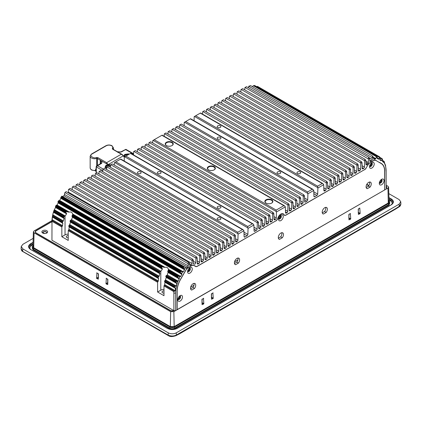 <?xml version="1.0" encoding="UTF-8"?>
<svg xmlns="http://www.w3.org/2000/svg" width="422" height="422" viewBox="0 0 422 422"><rect width="100%" height="100%" fill="white"/><g stroke="black" fill="none" stroke-linecap="round" stroke-linejoin="round"><path stroke-width="0.63" d="M96.137 170.393L96.137 171.554M100.236 163.805L100.236 160.434L100.742 160.634A1.129 0.712 172 0 0 100.394 161.157L100.536 162.006L101.66 161.004L100.742 160.634M102.852 170.694L96.306 166.917L96.654 165.872L97.503 165.762L96.306 166.917L96.306 173.152M125.988 149.778L125.192 149.778M117.485 152.221L117.348 151.946L120.286 151.925L117.432 151.741M100.89 163.425A1.129 0.918 -11 0 1 101.976 162.66L101.66 161.004L107.082 164.132L107.378 163.752L106.624 162.681L121.278 154.225L123.456 155.755L121.879 154.315L112.917 149.145A0.728 0.422 120 0 0 112.558 149.182L122.644 154.948M100.236 160.434L100.394 163.71M122.765 155.074L123.456 155.755L108.254 164.533L107.082 164.132L106.56 162.639L97.904 157.638A0.728 0.422 120 0 0 97.387 158.53L97.387 165.445M106.687 168.394L104.978 167.407L105.991 165.229L109.767 164.643L110.548 165.097M124.353 157.031L123.651 156.625L124.664 154.447L128.436 153.861L129.079 154.23M97.904 157.638L96.401 157.501C93.531 159.057 88.551 155.117 91.991 154.014L106.275 145.764C108.058 144.92 109.847 144.92 111.63 145.764C112.811 146.529 113.043 147.378 112.321 148.312L112.558 149.182M109.767 164.643L109.625 165.318M105.991 165.229L106.418 165.899M128.436 153.861L128.299 154.536M124.664 154.447L125.091 155.122M106.576 165.841L109.53 165.334L110.522 165.909M106.581 165.772L109.493 165.297L110.527 165.835M105.7 167.824L106.634 165.783M125.25 155.064L128.204 154.558M125.255 154.99L128.146 154.563M124.237 161.062L124.311 156.826L125.308 155.001M124.311 156.826L124.532 156.673L124.374 156.952M107.494 166.69L108.206 166.284M108.602 166.221L109.72 166.447L110.116 167.096M109.973 167.012L109.382 166.674M126.167 155.913L126.88 155.502M386.642 187.595A3.112 1.799 0 0 0 386.473 187.321M42.833 232.517L44.59 233.53M106.365 278.225L105.98 283.589L107.705 282.682L107.705 279.016M107.705 282.682L107.863 282.962M96.949 272.791L96.564 278.151L98.289 277.249L98.447 277.523M98.289 277.249L98.289 273.583M201.943 302.996L202.101 302.722L203.831 303.624L203.441 298.264M202.101 299.056L202.101 302.722M211.359 297.563L211.517 297.283L213.247 298.19L212.857 292.826M211.517 293.617L211.517 297.283M358.257 212.751L358.415 208.806M348.841 218.185L348.999 214.244M174.086 310.629A3.112 1.799 180 0 1 170.055 310.439L36.165 233.139A3.112 1.799 180 0 1 35.253 231.868A3.112 1.799 180 0 1 36.165 230.597L51.948 221.487M386.151 186.081A3.112 1.799 180 0 1 386.747 187.136A3.112 1.799 180 0 1 386.151 188.191M388.81 193.624L399.112 199.574L400.763 201.758L400.9 203.895L398.795 206.938M400.763 201.758L399.112 204.179L399.212 206.358L395.488 208.711L176.343 335.031L175.8 335.68M168.531 335.69A1.129 0.654 -60 0 1 168.399 335.643L168.631 335.77C170.198 336.846 172.667 336.803 176.027 335.638L179.851 333.644L180.083 333.074M399.112 204.179L176.248 332.852L176.343 335.031C173.758 336.26 171.116 336.318 168.41 335.21L168.942 335.785M168.41 335.21L23.368 251.744M23.184 251.633L22.556 251.006L22.883 248.917L168.267 332.852L168.167 335.079A1.129 0.654 -60 0 0 168.399 335.643L22.925 251.628M22.556 251.006L21.1 248.59M107.747 284.607L107.858 279.38L106.101 278.367L106.349 278.214M98.331 279.174L98.442 273.941L96.685 272.928L96.933 272.781M203.462 298.254L203.705 298.401L201.948 299.414L202.059 304.647L203.589 304.046L202.027 303.049M212.878 292.815L213.121 292.963L211.369 293.981L211.48 299.209L213.005 298.612L211.443 297.615M358.415 212.472L360.145 213.379L359.776 208.004L358.262 209.17L358.373 214.397L359.903 213.801L358.341 212.804M348.999 217.91L350.724 218.818L350.355 213.442L348.846 214.603L348.957 219.836L350.487 219.24L348.925 218.243M51.969 220.606L34.055 230.95L33.396 231.847L34.055 232.791L170.662 311.658L173.853 311.658L387.939 188.054L388.604 187.11L387.939 186.213L386.151 185.179M176.248 332.852C173.584 334.113 170.926 334.113 168.267 332.852M22.883 248.917L21.237 246.49L22.883 244.312L33.19 238.361M107.779 283.014L106.217 284.011L107.747 284.586M106.217 284.011L105.98 283.589M98.363 277.576L96.802 278.573L98.331 279.153M96.802 278.573L96.564 278.151M33.396 231.847L32.927 246.585L33.723 247.73L170.324 326.596L174.186 326.596L388.277 202.993L389.073 201.848L388.604 187.11M203.831 303.624L203.589 304.046M360.145 213.379L359.903 213.801M350.724 218.818L350.487 219.24M213.247 298.19L213.005 298.612M388.936 197.586L391.363 198.984C394.069 200.909 394.069 202.84 391.363 204.77L177.272 328.374C173.927 329.941 170.583 329.941 167.244 328.374L30.637 249.507C27.889 247.577 27.889 245.646 30.637 243.721L33.058 242.318M32.953 245.72L33.454 247.883L170.055 326.749C171.522 327.44 172.988 327.44 174.455 326.749L388.546 203.146L389.047 200.983M392.687 203.531L390.83 200.946L391.199 199.247A6.868 3.967 180 0 1 393.209 202.196A6.868 3.967 180 0 1 391.352 204.765L177.113 328.458A6.868 3.967 180 0 1 176.908 328.569M32.985 244.633L31.17 245.683L29.313 248.268M179.339 296.265A1.408 0.812 -60 0 1 179.55 296.851A1.408 0.812 -60 0 1 178.986 298.212A1.408 0.812 -60 0 1 177.936 298.692M189.114 268.292A1.408 0.812 -60 0 1 189.325 268.877A1.408 0.812 -60 0 1 188.766 270.238A1.408 0.812 -60 0 1 187.711 270.718M280.087 215.769A1.408 0.812 -60 0 1 280.298 216.354A1.408 0.812 -60 0 1 279.739 217.715A1.408 0.812 -60 0 1 278.684 218.195M371.059 163.245A1.408 0.812 -60 0 1 371.27 163.831A1.408 0.812 -60 0 1 370.711 165.192A1.408 0.812 -60 0 1 369.656 165.672M380.834 179.93A1.408 0.812 -60 0 1 381.045 180.516A1.408 0.812 -60 0 1 380.486 181.877A1.408 0.812 -60 0 1 379.436 182.357M208.621 169.934A3.666 2.115 180 0 1 207.661 168.505A3.666 2.115 180 0 1 209.924 166.548A3.666 2.115 180 0 1 213.922 167.006A3.666 2.115 180 0 1 214.998 168.505A3.666 2.115 180 0 1 214.038 169.934M266.161 203.151A3.666 2.115 180 0 1 265.201 201.721A3.666 2.115 180 0 1 267.464 199.764A3.666 2.115 180 0 1 271.462 200.228A3.666 2.115 180 0 1 272.538 201.721A3.666 2.115 180 0 1 271.578 203.151M166.526 145.627A3.666 2.115 180 0 1 165.566 144.197A3.666 2.115 180 0 1 167.829 142.246A3.666 2.115 180 0 1 171.828 142.705A3.666 2.115 180 0 1 172.904 144.197A3.666 2.115 180 0 1 171.944 145.627M208.494 169.866L208.494 169.866A4.004 2.31 180 0 1 208.494 166.59A4.004 2.31 180 0 1 214.165 166.59A4.004 2.31 180 0 1 214.165 169.866A4.004 2.31 180 0 1 208.494 169.866M266.034 203.082L266.034 203.082A4.004 2.31 180 0 1 266.034 199.812A4.004 2.31 180 0 1 271.699 199.812A4.004 2.31 180 0 1 271.699 203.082A4.004 2.31 180 0 1 266.034 203.082M166.4 145.558L166.4 145.558A4.004 2.31 180 0 1 166.4 142.288A4.004 2.31 180 0 1 172.065 142.288A4.004 2.31 180 0 1 172.065 145.558A4.004 2.31 180 0 1 166.4 145.558M382.443 161.331L384.009 162.449A0.564 0.327 -60 0 1 383.693 162.444A19.354 11.172 -60 0 0 382.554 161.536A0.564 0.327 -60 0 1 382.596 160.835L382.712 160.661A28.1 16.226 -60 0 0 381.989 159.933L381.91 159.078L382.074 158.656L382.306 158.888L382.712 160.661M379.874 159.463L381.599 160.455A0.564 0.327 -60 0 1 381.098 160.687L379.927 160.012A0.564 0.327 -60 0 1 379.906 159.4L380.275 158.683A28.1 16.226 -60 0 0 379.383 158.234L379.415 156.784L380.275 158.683M377.242 157.817L379.025 158.846A0.564 0.327 -60 0 1 378.46 159.168L377.257 158.472A0.564 0.327 -60 0 1 377.189 157.955L377.326 157.601A28.1 16.226 -60 0 0 376.287 157.453L376.071 156.515L376.234 155.855L376.64 155.934L254.688 85.524M68.227 237.866A1.973 1.139 180 0 1 66.829 237.533A1.973 1.139 180 0 1 66.254 236.726A1.973 1.139 180 0 1 68.227 235.587M163.989 290.874A1.973 1.139 0 0 0 162.011 292.013A1.973 1.139 0 0 0 162.591 292.821A1.973 1.139 0 0 0 163.989 293.153M385.228 164.944L384.125 161.41M384.009 162.449A28.1 16.226 -60 0 1 386.151 171.58L385.486 164.933M217.736 127.375A1.862 1.076 180 0 1 217.188 126.611A1.862 1.076 180 0 1 218.338 125.619A1.862 1.076 180 0 1 220.368 125.851A1.862 1.076 180 0 1 220.912 126.611A1.862 1.076 180 0 1 219.762 127.608A1.862 1.076 180 0 1 217.736 127.375M297.536 173.447A1.862 1.076 180 0 1 296.988 172.688A1.862 1.076 180 0 1 298.138 171.691A1.862 1.076 180 0 1 300.169 171.923A1.862 1.076 180 0 1 300.712 172.688A1.862 1.076 180 0 1 299.562 173.679A1.862 1.076 180 0 1 297.536 173.447M217.736 138.891A1.862 1.076 180 0 1 217.188 138.131A1.862 1.076 180 0 1 218.338 137.139A1.862 1.076 180 0 1 220.368 137.372A1.862 1.076 180 0 1 220.912 138.131A1.862 1.076 180 0 1 219.762 139.123A1.862 1.076 180 0 1 217.736 138.891M277.586 173.447A1.862 1.076 180 0 1 277.038 172.688A1.862 1.076 180 0 1 278.188 171.691A1.862 1.076 180 0 1 280.219 171.923A1.862 1.076 180 0 1 280.762 172.688A1.862 1.076 180 0 1 279.612 173.679A1.862 1.076 180 0 1 277.586 173.447M157.886 173.447A1.862 1.076 180 0 1 157.337 172.688A1.862 1.076 180 0 1 158.487 171.691A1.862 1.076 180 0 1 160.518 171.923A1.862 1.076 180 0 1 161.062 172.688A1.862 1.076 180 0 1 159.912 173.679A1.862 1.076 180 0 1 157.886 173.447M217.736 207.999A1.862 1.076 180 0 1 217.188 207.239A1.862 1.076 180 0 1 218.338 206.247A1.862 1.076 180 0 1 220.368 206.479A1.862 1.076 180 0 1 220.912 207.239A1.862 1.076 180 0 1 219.762 208.231A1.862 1.076 180 0 1 217.736 207.999M137.931 173.447A1.862 1.076 180 0 1 137.387 172.688A1.862 1.076 180 0 1 138.537 171.691A1.862 1.076 180 0 1 140.568 171.923A1.862 1.076 180 0 1 141.112 172.688A1.862 1.076 180 0 1 139.962 173.679A1.862 1.076 180 0 1 137.931 173.447M217.736 219.519A1.862 1.076 180 0 1 217.188 218.76A1.862 1.076 180 0 1 218.338 217.763A1.862 1.076 180 0 1 220.368 218A1.862 1.076 180 0 1 220.912 218.76A1.862 1.076 180 0 1 219.762 219.751A1.862 1.076 180 0 1 217.736 219.519M59.639 200.413L183.327 271.826A0.564 0.327 -60 0 1 182.768 272.153L59.075 200.74A0.564 0.327 120 0 0 59.639 200.413L60.847 198.324A0.564 0.327 120 0 0 60.91 197.733L184.604 269.146L183.47 267.986L183.802 266.957L184.715 266.994L186.018 268.165A0.564 0.327 -60 0 0 186.487 268.06A8.071 4.658 -60 0 1 187.558 267.1L63.864 195.687A8.071 4.658 120 0 0 62.831 196.615M60.773 197.538A28.1 16.226 -60 0 1 61.812 196.188L60.91 197.733M63.363 220.896A0.564 0.327 -60 0 1 62.941 221.439L52.703 215.531L52.792 214.793L63.363 220.896A19.354 11.172 -60 0 1 64.139 218.464A0.564 0.327 -60 0 0 63.97 217.937L63.886 217.931A0.564 0.327 -60 0 1 63.706 217.435L63.87 216.934A0.564 0.327 -60 0 1 64.381 216.412L64.703 216.38A0.564 0.327 120 0 0 65.035 216.175L66.592 213.88L66.534 213.215L65.674 212.651L66.048 211.886L66.797 211.586L68.19 212.076L56.501 205.324A0.564 0.327 120 0 0 57.002 204.976L58.178 202.945A0.564 0.327 120 0 0 58.199 202.307L181.887 273.72L180.685 272.892L180.342 272.026L180.627 271.552L181.55 271.462L182.768 272.153M167.703 265.206L166.553 264.541L167.703 265.206M71.94 209.919L70.796 209.254L71.94 209.919M57.825 202.022A28.1 16.226 -60 0 1 58.721 200.545L58.405 201.626L57.825 202.022L58.199 202.307M168.172 271.895L167.323 274.922L178.1 281.147A19.354 11.172 -60 0 1 179.239 278.916A0.564 0.327 -60 0 0 179.197 278.262L167.803 271.81M178.184 277.797L177.731 277.349L177.963 276.5L178.875 276.294L180.194 276.737L168.505 269.98M167.708 271.562L167.766 271.246L177.731 276.996M174.455 287.335L174.966 287.788L174.455 287.335L174.55 286.717L175.325 286.322L165.086 280.414A0.564 0.327 120 0 0 164.654 281.005L164.559 281.5A0.564 0.327 120 0 0 164.765 281.896M65.853 212.946L65.674 212.651M55.651 206.864L55.393 206.812A28.1 16.226 -60 0 1 56.11 205.25L55.498 206.965M175.167 287.867L175.473 288.347L164.976 282.286A19.354 11.172 120 0 0 164.701 284.655A0.564 0.327 -60 0 1 164.348 285.288A0.564 0.327 120 0 0 163.989 285.952L163.989 295.701L157.606 292.013L157.606 282.265A0.564 0.327 -60 0 1 157.96 281.601L68.586 230.001A0.564 0.327 120 0 0 68.227 230.665L68.227 240.413L61.844 236.726L61.844 226.978A0.564 0.327 -60 0 1 62.203 226.313A0.564 0.327 120 0 0 62.556 225.68A19.354 11.172 -60 0 1 62.836 223.312A0.564 0.327 -60 0 0 62.625 222.927A0.564 0.327 -60 0 1 62.414 222.526L62.509 222.035A0.564 0.327 -60 0 1 62.941 221.439M52.497 216.919L62.414 222.526M157.96 281.601A0.564 0.327 120 0 0 158.319 280.968A19.354 11.172 -60 0 1 158.593 278.599A0.564 0.327 -60 0 0 158.382 278.214A0.564 0.327 -60 0 1 158.176 277.813L158.271 277.323A0.564 0.327 -60 0 1 158.704 276.726L69.324 225.126A0.564 0.327 120 0 0 68.891 225.717L68.797 226.213A0.564 0.327 120 0 0 69.008 226.609M176.697 282.988L175.747 282.355L175.911 281.622L177.467 281.485L166.526 275.387A0.564 0.327 120 0 0 166.015 275.909L165.851 276.41A0.564 0.327 120 0 0 166.031 276.906M176.301 282.835L175.747 282.355M64.703 216.38L54.09 210.251L53.605 211.95M69.324 225.126A0.564 0.327 120 0 0 69.746 224.583L159.126 276.183A19.354 11.172 -60 0 1 159.896 273.751A0.564 0.327 -60 0 0 159.732 273.224L159.648 273.219A0.564 0.327 -60 0 1 159.469 272.723L159.632 272.222A0.564 0.327 -60 0 1 160.144 271.699L70.769 220.099A0.564 0.327 120 0 0 70.252 220.622L70.089 221.123A0.564 0.327 120 0 0 70.268 221.619M162.343 268.524L161.431 267.938L161.805 267.173L162.56 266.873L165.097 267.384C166.78 266.984 167.866 267.611 168.362 269.273L180.695 276.389L181.866 274.358L58.178 202.945M161.615 268.234L161.431 267.938M71.951 216.275L72.009 215.958L161.52 267.638M380.734 163.282A17.096 9.87 120 0 0 379.621 162.444L381.214 163.367A17.096 9.87 -60 0 1 384.758 171.19L384.637 189.826M61.844 226.978L51.985 221.286L51.948 240.229L173.885 310.629L175.636 310.629L177.034 309.822L177.034 291.117A17.096 9.87 -60 0 1 180.574 279.2L185.654 270.407A5.813 3.355 -60 0 1 188.56 267.337L191.287 265.765A5.813 3.355 -60 0 1 194.194 265.475L195.697 266.345L194.183 265.475M366.096 167.972L367.683 165.408L366.096 167.972A3.218 1.857 -60 0 1 364.487 169.67L286.026 214.967A3.218 1.857 -60 0 1 284.417 215.125A3.218 1.857 -60 0 1 283.937 214.587A4.684 2.706 -60 0 0 283.236 213.796A4.684 2.706 -60 0 0 277.855 218.095A3.218 1.857 -60 0 1 275.766 220.891L197.306 266.187A3.218 1.857 -60 0 1 195.697 266.345M367.599 165.361A5.813 3.355 -60 0 1 370.505 162.291L373.233 160.719A5.813 3.355 -60 0 1 376.139 160.434M386.151 171.58L386.151 189.088L384.758 189.895M381.599 160.455L381.989 159.933M379.025 158.846L379.383 158.234M373.364 157.216L375.775 158.609L376.287 157.453M375.775 158.609A0.564 0.327 -60 0 1 375.3 159.052L373.549 158.039M373.591 158.946L374.235 159.321A8.071 4.658 -60 0 1 375.3 159.052M374.235 159.321A1.129 0.654 -60 0 1 373.813 159.31A1.129 0.654 -60 0 1 373.581 158.836L373.528 157.506A28.1 16.226 -60 0 0 372.299 157.712L372.236 159.49A1.129 0.654 -60 0 1 371.439 160.835L369.714 159.838M369.751 160.887L370.548 161.346L371.439 160.835M370.548 161.346A1.129 0.654 -60 0 1 369.983 161.404A1.129 0.654 -60 0 1 369.751 160.924L369.667 158.487L368.707 157.227L246.548 86.7M365.874 161.114L368.348 162.544L368.443 158.994A28.1 16.226 -60 0 1 369.667 158.487M368.348 162.544A1.129 0.654 -60 0 1 367.915 163.588L365.916 162.433M365.853 160.355L364.634 161.056L364.36 160.555L364.967 159.247L365.853 160.355L365.979 164.453A1.129 0.654 120 0 0 366.212 164.939A1.129 0.654 120 0 0 367.235 164.453A8.071 4.658 -60 0 1 367.915 163.588M362.118 165.74L364.455 167.091L364.634 161.056M364.455 167.091A1.129 0.654 -60 0 1 363.658 168.441L362.176 167.581M362.197 168.362L362.999 168.821L363.658 168.441M362.999 168.821A1.129 0.654 -60 0 1 362.435 168.879A1.129 0.654 -60 0 1 362.203 168.394L362.023 162.565L360.805 163.272L360.53 162.765L237.412 91.685L237.117 91.859L237.043 94.238M358.289 167.956L360.625 169.306L360.805 163.272M360.625 169.306A1.129 0.654 -60 0 1 359.829 170.652L358.347 169.797M358.368 170.572L359.169 171.037L359.829 170.652M359.169 171.037A1.129 0.654 -60 0 1 358.605 171.089A1.129 0.654 -60 0 1 358.368 170.609L358.194 164.78L356.975 165.482L356.701 164.981L233.582 93.895L233.287 94.069L233.213 96.448M354.459 170.166L356.796 171.517L356.975 165.482M356.796 171.517A1.129 0.654 -60 0 1 355.999 172.862L354.517 172.007M354.538 172.783L355.335 173.247L355.999 172.862M355.335 173.247A1.129 0.654 -60 0 1 354.77 173.3A1.129 0.654 -60 0 1 354.538 172.82L354.364 166.991L353.145 167.692L352.866 167.191L229.753 96.11L229.452 96.279L229.383 98.658M350.629 172.376L352.966 173.727L353.145 167.692M352.966 173.727A1.129 0.654 -60 0 1 352.17 175.077L350.682 174.217M350.708 174.998L351.505 175.457L352.17 175.077M351.505 175.457A1.129 0.654 -60 0 1 350.94 175.515A1.129 0.654 -60 0 1 350.708 175.03L350.529 169.201L349.316 169.902L349.036 169.401L225.918 98.321L225.622 98.49L225.554 100.874M346.8 174.592L349.136 175.937L349.316 169.902M349.136 175.937A1.129 0.654 -60 0 1 348.34 177.287L346.852 176.428M346.879 177.208L347.675 177.667L348.34 177.287M347.675 177.667A1.129 0.654 -60 0 1 347.111 177.725A1.129 0.654 -60 0 1 346.879 177.24L346.699 171.411L345.486 172.118L345.207 171.612L222.088 100.531L221.793 100.705L221.724 103.084M342.965 176.802L345.307 178.153L345.486 172.118M345.307 178.153A1.129 0.654 -60 0 1 344.51 179.498L343.023 178.643M343.049 179.419L343.846 179.883L344.51 179.498M343.846 179.883A1.129 0.654 -60 0 1 343.281 179.936A1.129 0.654 -60 0 1 343.049 179.455L342.87 173.627L341.651 174.328L341.377 173.827L218.258 102.741L217.963 102.915L217.894 105.294M339.135 179.012L341.477 180.363L341.651 174.328M341.477 180.363A1.129 0.654 -60 0 1 340.675 181.708L339.193 180.853M339.214 181.629L340.016 182.093L340.675 181.708M340.016 182.093A1.129 0.654 -60 0 1 339.452 182.146A1.129 0.654 -60 0 1 339.219 181.666L339.04 175.837L337.822 176.538L337.547 176.037L214.429 104.957L214.133 105.125L214.059 107.504M335.305 181.223L337.642 182.573L337.822 176.538M337.642 182.573A1.129 0.654 -60 0 1 336.846 183.923L335.363 183.064M335.384 183.844L336.186 184.303L336.846 183.923M336.186 184.303A1.129 0.654 -60 0 1 335.622 184.361A1.129 0.654 -60 0 1 335.384 183.876L335.21 178.047L333.992 178.749L333.718 178.248L210.599 107.167L210.304 107.336L210.23 109.715M331.476 183.433L333.813 184.783L333.992 178.749M333.813 184.783A1.129 0.654 -60 0 1 333.016 186.134L331.534 185.274M331.555 186.055L332.357 186.513L333.016 186.134M332.357 186.513A1.129 0.654 -60 0 1 331.792 186.571A1.129 0.654 -60 0 1 331.555 186.086L331.381 180.257L330.162 180.959L329.888 180.458L206.769 109.377L206.469 109.551L206.4 111.93M327.646 185.648L329.983 186.999L330.162 180.959M329.983 186.999A1.129 0.654 -60 0 1 329.186 188.344L327.699 187.489M327.725 188.265L328.522 188.729L329.186 188.344M328.522 188.729A1.129 0.654 -60 0 1 327.957 188.782A1.129 0.654 -60 0 1 327.725 188.302L327.551 182.473L326.333 183.174L326.053 182.668L202.94 111.587L202.639 111.761L202.571 114.14M323.816 187.859L326.153 189.209L326.333 183.174M326.153 189.209A1.129 0.654 -60 0 1 325.357 190.554L323.874 189.7M324.692 190.939A1.129 0.654 -60 0 1 324.128 190.992A1.129 0.654 -60 0 1 323.896 190.491L324.692 190.939L325.357 190.554M313.789 191.836L317.697 194.094L317.877 188.054L323.716 184.683L323.896 190.491M317.697 194.094A1.129 0.654 -60 0 1 316.896 195.439L313.841 193.672M313.921 196.235L314.717 196.694L316.896 195.439M314.717 196.694A1.129 0.654 -60 0 1 314.158 196.752A1.129 0.654 -60 0 1 313.921 196.272L313.741 190.443L307.902 193.814L307.606 193.287L307.633 191.941L312.259 189.272L312.855 189.33L313.741 190.443M304.557 198.023L307.722 199.849L307.902 193.814M307.722 199.849A1.129 0.654 -60 0 1 306.921 201.199L304.61 199.864M305.465 202.038A1.129 0.654 -60 0 1 304.9 202.096A1.129 0.654 -60 0 1 304.663 201.595L305.465 202.038L306.921 201.199M304.489 195.787L303.27 196.488L302.996 195.987L303.597 194.674L304.489 195.787L304.663 201.595M300.754 201.173L303.091 202.523L303.27 196.488M303.091 202.523A1.129 0.654 -60 0 1 302.294 203.868L300.812 203.014M301.635 204.253A1.129 0.654 -60 0 1 301.071 204.306A1.129 0.654 -60 0 1 300.833 203.805L301.635 204.253L302.294 203.868M300.659 197.997L299.441 198.699L299.161 198.198L299.768 196.884L300.659 197.997L300.833 203.805M296.924 203.383L299.261 204.733L299.441 198.699M299.261 204.733A1.129 0.654 -60 0 1 298.465 206.078L296.982 205.224M297.8 206.463A1.129 0.654 -60 0 1 297.236 206.522A1.129 0.654 -60 0 1 297.004 206.015L297.8 206.463L298.465 206.078M296.824 200.207L295.611 200.909L295.331 200.408L295.938 199.1L296.824 200.207L297.004 206.015M293.095 205.593L295.432 206.944L295.611 200.909M295.432 206.944A1.129 0.654 -60 0 1 294.635 208.294L293.148 207.434M293.174 208.215L293.97 208.674L294.635 208.294M293.97 208.674A1.129 0.654 -60 0 1 293.406 208.732A1.129 0.654 -60 0 1 293.174 208.225L292.995 202.418L291.781 203.124L291.502 202.618L168.383 131.537L168.088 131.711L168.019 134.09M289.265 207.803L291.602 209.154L291.781 203.124M291.602 209.154A1.129 0.654 -60 0 1 290.805 210.504L289.318 209.644M289.344 210.425L290.141 210.884L290.805 210.504M290.141 210.884A1.129 0.654 -60 0 1 289.576 210.942A1.129 0.654 -60 0 1 289.344 210.441L289.165 204.633L287.946 205.335L287.672 204.834L164.554 133.748L164.258 133.922L164.19 136.301M285.43 210.019L287.772 211.369L287.946 205.335M287.772 211.369A1.129 0.654 -60 0 1 286.976 212.714L285.488 211.86M285.515 212.635L286.311 213.099L286.976 212.714M286.311 213.099A1.129 0.654 -60 0 1 285.747 213.152A1.129 0.654 -60 0 1 285.515 212.651L285.335 206.843L276.457 211.965L276.178 211.464L276.188 210.098L283.848 205.672L284.449 205.73L285.335 206.843M273.941 216.628L276.278 217.979L276.457 211.965M276.278 217.979A1.129 0.654 -60 0 1 275.482 219.35L273.994 218.49M274.02 219.271L274.817 219.735L275.482 219.35M274.817 219.735A1.129 0.654 -60 0 1 274.253 219.788A1.129 0.654 -60 0 1 274.02 219.308L273.841 213.479L272.628 214.181L272.348 213.674L149.235 142.594L148.934 142.768L148.866 145.147M270.112 218.844L272.448 220.194L272.628 214.181M272.448 220.194A1.129 0.654 -60 0 1 271.652 221.561L270.164 220.706M270.191 221.481L270.987 221.946L271.652 221.561M270.987 221.946A1.129 0.654 -60 0 1 270.423 221.998A1.129 0.654 -60 0 1 270.191 221.518L270.011 215.689L268.798 216.391L268.519 215.89L145.4 144.809L145.105 144.978L145.036 147.357M266.277 221.054L268.619 222.405L268.798 216.391M268.619 222.405A1.129 0.654 -60 0 1 267.822 223.771L266.335 222.916M266.361 223.697L267.158 224.156L267.822 223.771M267.158 224.156A1.129 0.654 -60 0 1 266.593 224.214A1.129 0.654 -60 0 1 266.361 223.729L266.182 217.9L264.969 218.601L264.689 218.1L141.57 147.02L141.275 147.188L141.206 149.567M262.447 223.264L264.789 224.615L264.969 218.601M264.789 224.615A1.129 0.654 -60 0 1 263.987 225.986L262.505 225.126M262.526 225.907L263.328 226.366L263.987 225.986M263.328 226.366A1.129 0.654 -60 0 1 262.764 226.424A1.129 0.654 -60 0 1 262.531 225.939L262.352 220.11L261.134 220.811L260.859 220.31L137.741 149.23L137.445 149.404L137.372 151.783M258.617 225.475L260.96 226.825L261.134 220.811M260.96 226.825A1.129 0.654 -60 0 1 260.158 228.196L258.675 227.337M258.697 228.117L259.498 228.576L260.158 228.196M259.498 228.576A1.129 0.654 -60 0 1 258.934 228.634A1.129 0.654 -60 0 1 258.702 228.154L258.522 222.32L257.304 223.027L257.03 222.521L133.911 151.44L133.616 151.614L133.516 154.9M253.96 227.21L257.125 229.04L257.304 223.027M257.125 229.04A1.129 0.654 -60 0 1 256.328 230.407L254.018 229.072M254.07 230.792L254.867 231.251L256.328 230.407M254.867 231.251A1.129 0.654 -60 0 1 254.302 231.309A1.129 0.654 -60 0 1 254.07 230.823L253.891 224.995L248.046 228.371L247.756 227.843L247.777 226.498L252.409 223.829L253.005 223.887L253.891 224.995M243.958 232.147L247.872 234.405L248.046 228.371M247.872 234.405A1.129 0.654 -60 0 1 247.07 235.75L244.016 233.988M244.095 236.547L244.892 237.011L247.07 235.75M244.892 237.011A1.129 0.654 -60 0 1 244.327 237.064A1.129 0.654 -60 0 1 244.095 236.584L243.916 230.755L238.071 234.131L237.781 233.598L237.802 232.258L242.434 229.584L243.03 229.647L243.916 230.755M235.555 238.794L237.897 240.144L238.071 234.131M237.897 240.144A1.129 0.654 -60 0 1 237.095 241.511L235.613 240.656M235.64 241.431L236.436 241.89L237.095 241.511M236.436 241.89A1.129 0.654 -60 0 1 235.872 241.948A1.129 0.654 -60 0 1 235.64 241.468L235.46 235.64L234.242 236.341L233.967 235.84L110.849 164.754L110.553 164.928L110.485 167.307M231.725 241.025L234.068 242.376L234.242 236.341M234.068 242.376A1.129 0.654 -60 0 1 233.271 243.721L231.783 242.866M231.81 243.642L232.606 244.106L233.271 243.721M232.606 244.106A1.129 0.654 -60 0 1 232.042 244.159A1.129 0.654 -60 0 1 231.81 243.679L231.631 237.85L230.412 238.551L230.138 238.05L107.019 166.97L106.724 167.138L106.65 169.517M227.896 243.236L230.238 244.586L230.412 238.551M230.238 244.586A1.129 0.654 -60 0 1 229.436 245.931L227.954 245.077M227.975 245.852L228.777 246.316L229.436 245.931M228.777 246.316A1.129 0.654 -60 0 1 228.212 246.369A1.129 0.654 -60 0 1 227.98 245.889L227.801 240.06L226.582 240.762L226.308 240.26L103.19 169.18L102.889 169.349L102.82 171.733M224.066 245.446L226.403 246.796L226.582 240.762M226.403 246.796A1.129 0.654 -60 0 1 225.606 248.147L224.124 247.287M224.145 248.067L224.947 248.526L225.606 248.147M224.947 248.526A1.129 0.654 -60 0 1 224.383 248.584A1.129 0.654 -60 0 1 224.145 248.099L223.971 242.27L222.753 242.972L222.473 242.471L99.36 171.39L99.059 171.564L98.991 173.943M220.237 247.656L222.573 249.006L222.753 242.972M222.573 249.006A1.129 0.654 -60 0 1 221.777 250.357L220.295 249.497M220.316 250.278L221.112 250.737L221.777 250.357M221.112 250.737A1.129 0.654 -60 0 1 220.553 250.795A1.129 0.654 -60 0 1 220.316 250.309L220.136 244.486L218.923 245.187L218.643 244.681L95.525 173.6L95.23 173.774L95.161 176.153M216.407 249.871L218.744 251.222L218.923 245.187M218.744 251.222A1.129 0.654 -60 0 1 217.947 252.567L216.46 251.712M216.486 252.488L217.283 252.952L217.947 252.567M217.283 252.952A1.129 0.654 -60 0 1 216.718 253.005A1.129 0.654 -60 0 1 216.486 252.525L216.307 246.696L215.093 247.397L214.814 246.896L91.695 175.816L91.4 175.985L91.331 178.364M212.577 252.082L214.914 253.432L215.093 247.397M214.914 253.432A1.129 0.654 -60 0 1 214.118 254.777L212.63 253.923M212.656 254.698L213.453 255.162L214.118 254.777M213.453 255.162A1.129 0.654 -60 0 1 212.888 255.215A1.129 0.654 -60 0 1 212.656 254.735L212.477 248.906L211.258 249.608L210.984 249.107L87.866 178.026L87.57 178.195L87.502 180.579M208.742 254.292L211.084 255.642L211.258 249.608M211.084 255.642A1.129 0.654 -60 0 1 210.288 256.993L208.8 256.133M208.827 256.914L209.623 257.373L210.288 256.993M209.623 257.373A1.129 0.654 -60 0 1 209.059 257.431A1.129 0.654 -60 0 1 208.827 256.945L208.647 251.116L207.429 251.818L207.155 251.317L84.036 180.236L83.741 180.41L83.667 182.789M204.913 256.502L207.255 257.853L207.429 251.818M207.255 257.853A1.129 0.654 -60 0 1 206.453 259.203L204.971 258.343M204.997 259.124L205.794 259.583L206.453 259.203M205.794 259.583A1.129 0.654 -60 0 1 205.229 259.641A1.129 0.654 -60 0 1 204.997 259.155L204.818 253.327L203.599 254.033L203.325 253.527L80.206 182.446L79.911 182.62L79.837 185M201.083 258.718L203.425 260.068L203.599 254.033M203.425 260.068A1.129 0.654 -60 0 1 202.623 261.413L201.141 260.559M201.162 261.334L201.964 261.798L202.623 261.413M201.964 261.798A1.129 0.654 -60 0 1 201.399 261.851A1.129 0.654 -60 0 1 201.167 261.371L200.988 255.542L199.77 256.244L199.49 255.743L76.377 184.662L76.076 184.831L76.007 187.21M197.253 260.928L199.59 262.278L199.77 256.244M199.59 262.278A1.129 0.654 -60 0 1 198.794 263.623L197.311 262.769M197.332 263.544L198.134 264.008L198.794 263.623M198.134 264.008A1.129 0.654 -60 0 1 197.57 264.061A1.129 0.654 -60 0 1 197.332 263.576L197.158 257.752L195.94 258.454L195.66 257.953L72.547 186.872L72.246 187.041L72.173 189.605M193.529 263.866L193.877 264.067A8.071 4.658 -60 0 1 194.558 264.146A1.129 0.654 120 0 0 195.375 263.745A1.129 0.654 120 0 0 195.813 262.7L195.94 258.454M193.877 264.067A1.129 0.654 -60 0 1 193.677 264.014A1.129 0.654 -60 0 1 193.44 263.523L193.345 260.089L192.511 259.082L70.126 188.423L69.656 188.676A28.1 16.226 120 0 0 68.438 189.578L68.833 189.336L191.762 260.305L192.126 260.991A28.1 16.226 -60 0 1 193.345 260.089M68.158 192.78A1.129 0.654 120 0 0 68.348 192.11L192.042 263.523L192.126 260.991M192.042 263.523A1.129 0.654 -60 0 1 191.245 264.868L189.515 263.871M189.557 264.921L190.354 265.38L191.245 264.868M190.354 265.38A1.129 0.654 -60 0 1 189.789 265.438A1.129 0.654 -60 0 1 189.557 264.958L189.489 263.254L188.729 262.389L66.196 191.646L65.8 191.841A28.1 16.226 120 0 0 64.571 193.054L64.524 194.442L188.212 265.855L188.265 264.467A28.1 16.226 -60 0 1 189.489 263.254M188.212 265.855A1.129 0.654 -60 0 1 187.558 267.1M184.467 268.946A28.1 16.226 -60 0 1 185.501 267.601M184.604 269.146A0.564 0.327 -60 0 1 184.535 269.737L60.847 198.324M183.327 271.826L184.535 269.737M181.518 273.435A28.1 16.226 -60 0 1 182.41 271.953M181.887 273.72A0.564 0.327 -60 0 1 181.866 274.358M180.695 276.389A0.564 0.327 -60 0 1 180.194 276.737M179.081 278.225A28.1 16.226 -60 0 1 179.798 276.663M178.1 281.147A0.564 0.327 -60 0 1 177.783 281.516L177.467 281.485M175.636 310.629L175.636 293.121A28.1 16.226 -60 0 1 177.783 281.516M51.948 222.721L51.948 221.708A28.1 16.226 -60 0 1 54.09 210.103A0.564 0.327 120 0 0 54.406 209.734A19.354 11.172 -60 0 1 55.546 207.508A0.564 0.327 120 0 0 55.657 207.06M56.501 205.324L56.11 205.25M59.075 200.74L58.721 200.545M63.864 195.687A1.129 0.654 120 0 0 64.524 194.442M68.348 192.11L68.438 189.578M114.315 165.097L114.383 162.718L115.871 161.858L237.802 232.258M152.695 142.937L152.764 140.558L153.065 140.384L276.178 211.464M171.849 131.88L171.918 129.496L172.213 129.327L295.331 200.408M175.679 129.665L175.747 127.286L176.048 127.117L299.161 198.198M179.508 127.455L179.577 125.076L179.877 124.901L302.996 195.987M184.113 125.687L184.208 122.401L185.696 121.547L307.633 191.941M194.062 120.745L194.183 116.641L195.671 115.786L317.608 186.186L322.234 183.512L322.83 183.57L323.716 184.683M240.872 92.028L240.946 89.643L241.242 89.475L364.36 160.555M244.697 89.807L244.982 87.454L368.443 158.994M248.553 87.855L248.748 86.215L372.299 157.712M254.387 85.83L254.63 85.508L253.39 85.687L252.335 86.626M173.885 310.629L173.843 291.639L163.989 285.952M384.015 162.233L383.988 161.695L382.569 160.872M380.159 158.065L381.91 159.078L382.074 158.656M254.63 85.508L376.566 155.903L377.326 157.601M360.53 162.765L361.137 161.457L362.023 162.565M356.701 164.981L357.302 163.667L358.194 164.78M352.866 167.191L353.472 165.878L354.364 166.991M349.036 169.401L349.643 168.093L350.529 169.201M345.207 171.612L345.813 170.303L346.699 171.411M341.377 173.827L341.984 172.514L342.87 173.627M337.547 176.037L338.154 174.724L339.04 175.837M333.718 178.248L334.324 176.939L335.21 178.047M329.888 180.458L330.489 179.15L331.381 180.257M326.053 182.668L326.66 181.36L327.551 182.473M317.877 188.054L317.608 186.186M291.502 202.618L292.108 201.31L292.995 202.418M287.672 204.834L288.279 203.52L289.165 204.633M272.348 213.674L272.955 212.366L273.841 213.479M268.519 215.89L269.125 214.576L270.011 215.689M264.689 218.1L265.296 216.792L266.182 217.9M260.859 220.31L261.466 219.002L262.352 220.11M257.03 222.521L257.636 221.212L258.522 222.32M130.493 153.413L124.358 156.958M233.967 235.84L234.574 234.526L235.46 235.64M230.138 238.05L230.744 236.737L231.631 237.85M226.308 240.26L226.909 238.952L227.801 240.06M222.473 242.471L223.08 241.162L223.971 242.27M218.643 244.681L219.25 243.373L220.136 244.486M214.814 246.896L215.42 245.583L216.307 246.696M210.984 249.107L211.591 247.798L212.477 248.906M207.155 251.317L207.761 250.009L208.647 251.116M203.325 253.527L203.931 252.219L204.818 253.327M199.49 255.743L200.097 254.429L200.988 255.542M195.66 257.953L196.267 256.645L197.158 257.752M68.19 212.076L69.335 212.097C71.017 211.696 72.109 212.324 72.605 213.986L72.742 214.703L72.009 215.958M175.473 288.347L175.209 290.721L173.843 291.639M176.48 282.893L177.013 283.631L176.079 285.974L175.325 286.322M257.763 86.526L379.694 156.926L257.763 86.526L256.444 86.536M200.318 113.101L195.671 115.786M190.343 118.862L185.696 121.547M283.848 205.672L161.911 135.272L153.065 140.384M120.518 159.173L115.871 161.858M62.029 196.167L61.865 196.557L183.802 266.957M51.985 221.286L52.423 217.035L62.836 223.312M52.703 215.531L52.518 216.813M52.792 214.793L53.409 212.271L64.139 218.464M68.227 234.12A4.515 2.606 0 0 0 65.035 234.885L61.844 236.726M68.586 230.001A0.564 0.327 120 0 0 68.939 229.368L158.319 280.968M158.593 278.599L69.219 226.999A19.354 11.172 120 0 0 68.939 229.368M159.896 273.751L70.521 222.151A19.354 11.172 120 0 0 69.746 224.583M70.521 222.151A0.564 0.327 120 0 0 70.558 221.819M71.091 220.068A0.564 0.327 120 0 0 71.418 219.862L71.561 219.635L160.946 271.24L160.798 271.462A0.564 0.327 -60 0 1 160.465 271.668M159.126 276.183A0.564 0.327 -60 0 1 158.704 276.726M160.798 271.462L160.798 290.172L157.606 292.013M160.798 290.172A4.515 2.606 180 0 1 163.989 289.408M165.086 280.414A0.564 0.327 120 0 0 165.508 279.87L176.079 285.974M177.013 283.631L166.284 277.439A19.354 11.172 120 0 0 165.508 279.87M166.284 277.439A0.564 0.327 120 0 0 166.321 277.106M167.323 274.922L167.181 275.149A0.564 0.327 -60 0 1 166.848 275.355M250.336 85.75L248.748 86.215M372.178 157.475L372.478 155.992L373.528 157.506M246.342 86.858L244.982 87.454M368.232 158.614L368.707 157.227M242.439 88.784L241.242 89.475M238.609 90.994L237.412 91.685M234.78 93.204L233.582 93.895M230.95 95.419L229.753 96.11M227.115 97.63L225.918 98.321M223.285 99.84L222.088 100.531M219.456 102.05L218.258 102.741M215.626 104.266L214.429 104.957M211.797 106.476L210.599 107.167M207.967 108.686L206.769 109.377M204.132 110.896L202.94 111.587M181.075 124.21L179.877 124.901M177.24 126.426L176.048 127.117M173.41 128.636L172.213 129.327M169.581 130.846L168.383 131.537M165.751 133.057L164.554 133.748M150.427 141.903L149.235 142.594M146.598 144.118L145.4 144.809M142.768 146.328L141.57 147.02M138.938 148.539L137.741 149.23M135.109 150.749L133.911 151.44M112.046 164.063L110.849 164.754M108.217 166.279L107.019 166.97M104.387 168.489L103.19 169.18M100.552 170.699L99.36 171.39M96.722 172.909L95.525 173.6M92.893 175.125L91.695 175.816M89.063 177.335L87.866 178.026M85.233 179.545L84.036 180.236M81.404 181.755L80.206 182.446M77.574 183.971L76.377 184.662M73.739 186.181L72.547 186.872M69.867 188.55L68.833 189.336M191.762 260.305L192.511 259.082M65.922 191.767L65.12 192.685L187.764 263.492L188.729 262.389M160.946 271.24L162.354 269.167L72.436 217.256L72.41 216.607M72.436 217.256L71.561 219.635M167.766 271.246L168.505 269.99L168.362 269.273M162.296 268.503L162.354 269.167M188.265 264.467L187.764 263.492M65.12 192.685L64.571 193.054M190.66 287.166L193.999 285.235M234.553 261.825L237.892 259.899M325.642 207.376A3.666 2.115 -60 0 1 325.784 208.278A3.666 2.115 -60 0 1 324.571 211.512L326.169 212.43L323.405 214.028L322.593 213.558M323.405 214.028A3.666 2.115 -60 0 1 322.951 213.87A3.666 2.115 -60 0 1 322.192 212.192A3.666 2.115 -60 0 1 323.795 208.5A3.666 2.115 -60 0 1 326.623 207.518A3.666 2.115 -60 0 1 327.382 209.196A3.666 2.115 -60 0 1 326.169 212.43M237.86 258.053A3.666 2.115 -60 0 1 238.003 258.955A3.666 2.115 -60 0 1 236.789 262.189L238.388 263.112L235.624 264.705L234.811 264.241M235.624 264.705A3.666 2.115 -60 0 1 235.17 264.552A3.666 2.115 -60 0 1 234.41 262.874A3.666 2.115 -60 0 1 236.014 259.182A3.666 2.115 -60 0 1 238.841 258.201A3.666 2.115 -60 0 1 239.601 259.878A3.666 2.115 -60 0 1 238.388 263.112M193.967 283.394A3.666 2.115 -60 0 1 194.115 284.296A3.666 2.115 -60 0 1 192.901 287.53L194.5 288.453L191.736 290.046L190.923 289.576M191.736 290.046A3.666 2.115 -60 0 1 191.282 289.893A3.666 2.115 -60 0 1 190.522 288.21A3.666 2.115 -60 0 1 192.121 284.523A3.666 2.115 -60 0 1 194.948 283.537A3.666 2.115 -60 0 1 195.708 285.219A3.666 2.115 -60 0 1 194.5 288.453M281.748 232.717A3.666 2.115 -60 0 1 281.896 233.614A3.666 2.115 -60 0 1 280.683 236.847L282.281 237.771L279.512 239.369L278.699 238.899M279.512 239.369A3.666 2.115 -60 0 1 279.063 239.211A3.666 2.115 -60 0 1 278.304 237.533A3.666 2.115 -60 0 1 279.902 233.841A3.666 2.115 -60 0 1 282.729 232.86A3.666 2.115 -60 0 1 283.489 234.537A3.666 2.115 -60 0 1 282.281 237.771M369.53 182.035A3.666 2.115 -60 0 1 369.672 182.937A3.666 2.115 -60 0 1 368.464 186.171L370.057 187.094L367.293 188.687L366.481 188.217M367.293 188.687A3.666 2.115 -60 0 1 366.845 188.534A3.666 2.115 -60 0 1 366.085 186.851A3.666 2.115 -60 0 1 367.683 183.164A3.666 2.115 -60 0 1 370.511 182.177A3.666 2.115 -60 0 1 371.27 183.86A3.666 2.115 -60 0 1 370.057 187.094M280.356 215.521A1.973 1.139 -60 0 1 280.925 215.589A1.973 1.139 -60 0 1 281.337 216.497A1.973 1.139 -60 0 1 280.472 218.48A1.973 1.139 -60 0 1 278.953 219.013A1.973 1.139 -60 0 1 278.604 218.549M280.551 215.5A1.973 1.139 -60 0 1 280.699 216.127A1.973 1.139 -60 0 1 278.684 218.733M381.103 179.682A1.973 1.139 -60 0 1 381.673 179.751A1.973 1.139 -60 0 1 382.084 180.658A1.973 1.139 -60 0 1 381.219 182.642A1.973 1.139 -60 0 1 379.7 183.174A1.973 1.139 -60 0 1 379.352 182.71M381.303 179.661A1.973 1.139 -60 0 1 381.446 180.289A1.973 1.139 -60 0 1 379.431 182.895M371.328 162.998A1.973 1.139 -60 0 1 371.898 163.066A1.973 1.139 -60 0 1 372.309 163.973A1.973 1.139 -60 0 1 371.444 165.957A1.973 1.139 -60 0 1 369.925 166.49A1.973 1.139 -60 0 1 369.577 166.025M371.529 162.976A1.973 1.139 -60 0 1 371.671 163.604A1.973 1.139 -60 0 1 369.656 166.21M179.603 296.017A1.973 1.139 -60 0 1 180.178 296.086A1.973 1.139 -60 0 1 180.584 296.988A1.973 1.139 -60 0 1 179.725 298.976A1.973 1.139 -60 0 1 178.2 299.504A1.973 1.139 -60 0 1 177.857 299.045M179.804 295.991A1.973 1.139 -60 0 1 179.946 296.619A1.973 1.139 -60 0 1 177.936 299.23M189.383 268.044A1.973 1.139 -60 0 1 189.953 268.112A1.973 1.139 -60 0 1 190.364 269.014A1.973 1.139 -60 0 1 189.499 271.003A1.973 1.139 -60 0 1 187.98 271.536A1.973 1.139 -60 0 1 187.632 271.072M189.578 268.023A1.973 1.139 -60 0 1 189.726 268.65A1.973 1.139 -60 0 1 187.711 271.256M283.252 216.497A3.329 1.92 -60 0 1 280.894 220.574A3.329 1.92 -60 0 1 278.541 219.213A3.329 1.92 -60 0 1 280.894 215.136A3.329 1.92 -60 0 1 283.252 216.497M383.999 180.658A3.329 1.92 -60 0 1 381.646 184.736A3.329 1.92 -60 0 1 379.288 183.375A3.329 1.92 -60 0 1 381.646 179.297A3.329 1.92 -60 0 1 383.999 180.658M374.224 163.973A3.329 1.92 -60 0 1 371.866 168.051A3.329 1.92 -60 0 1 369.514 166.69A3.329 1.92 -60 0 1 371.866 162.612A3.329 1.92 -60 0 1 374.224 163.973M182.499 296.988A3.329 1.92 -60 0 1 180.147 301.065A3.329 1.92 -60 0 1 177.794 299.71A3.329 1.92 -60 0 1 180.147 295.632A3.329 1.92 -60 0 1 182.499 296.988M192.279 269.014A3.329 1.92 -60 0 1 189.921 273.092A3.329 1.92 -60 0 1 187.568 271.736A3.329 1.92 -60 0 1 189.921 267.659A3.329 1.92 -60 0 1 192.279 269.014M324.571 211.512L322.266 212.841M236.789 262.189L234.484 263.523M192.901 287.53L190.591 288.864M280.683 236.847L278.372 238.182M368.464 186.171L366.154 187.505M194.632 265.733A3.387 1.957 -60 0 1 194.025 265.575M367.683 165.408A5.644 3.26 -60 0 1 370.505 162.433L373.233 160.856A5.644 3.26 -60 0 1 376.055 160.576L381.129 163.509A16.927 9.775 -60 0 1 384.637 171.258L384.637 189.963L177.034 309.685M177.156 309.753L177.156 291.048A16.927 9.775 -60 0 1 180.663 279.253L185.738 270.455A5.644 3.26 -60 0 1 188.56 267.474L191.287 265.902A5.644 3.26 -60 0 1 194.104 265.623L195.613 266.493A3.387 1.957 -60 0 0 197.306 266.324L275.645 220.959M277.871 218.037L277.966 218.09A3.387 1.957 -60 0 1 275.766 221.028M277.966 218.09A4.515 2.606 -60 0 1 283.151 213.943A4.515 2.606 -60 0 1 283.827 214.703A3.387 1.957 -60 0 0 284.333 215.273A3.387 1.957 -60 0 0 286.026 215.104L364.365 169.739M366.18 168.019A3.387 1.957 -60 0 1 364.487 169.808M43.097 233.229A1.973 1.139 180 0 1 42.775 232.606A1.973 1.139 180 0 1 43.355 231.799A1.973 1.139 180 0 1 46.146 231.799A1.973 1.139 180 0 1 46.726 232.606A1.973 1.139 180 0 1 46.404 233.229M42.78 232.701A1.973 1.139 180 0 1 44.067 231.72A1.973 1.139 180 0 1 46.146 231.984A1.973 1.139 180 0 1 46.721 232.701M42.717 230.697A2.88 1.662 180 0 1 46.784 230.697A2.88 1.662 180 0 1 46.784 233.044L46.784 233.044A2.88 1.662 180 0 1 42.717 233.044A2.88 1.662 180 0 1 42.717 230.697M173.753 310.55A2.891 1.667 180 0 1 170.166 310.323L36.324 233.049A2.891 1.667 180 0 1 35.48 231.868A2.891 1.667 180 0 1 36.324 230.692L51.948 221.671M386.151 186.345A2.891 1.667 180 0 1 386.473 187.104A2.891 1.667 180 0 1 386.151 187.869M101.66 161.004L97.387 158.53A0.564 0.327 180 0 0 96.733 158.472A4.515 2.606 180 0 1 90.155 156.151L90.155 167.866A4.515 2.606 180 0 0 95.383 170.441M100.821 163.467L100.536 162.006M96.306 166.453L96.306 166.917L96.306 166.453M103.3 169.111L97.503 165.762L101.491 163.462A1.129 0.654 -120 0 0 100.927 163.404L96.654 165.872L96.137 166.685L96.137 173.247M133.552 153.761L125.872 149.33L121.035 151.793A1.129 0.654 60 0 1 121.599 151.851L125.592 149.546L133.537 154.135M96.733 165.825L96.733 158.472A0.728 0.274 73.5 0 0 96.401 157.501M96.137 169.201A2.368 1.366 120 0 0 95.72 170.725A2.368 1.366 120 0 0 96.137 171.759M101.491 163.462L101.976 162.66M121.599 151.851L120.217 152.131M121.278 154.225L106.624 162.681M91.991 154.014A0.728 0.422 60 0 0 91.627 153.977L105.911 145.732C107.937 144.751 109.968 144.751 111.994 145.732L113.465 147.906A4.515 2.606 180 0 1 112.969 149.098A0.728 0.527 -138.3 0 0 112.321 148.312M108.254 164.533L107.378 163.752M105.911 145.732A0.728 0.422 60 0 1 106.275 145.764M105.69 167.497L106.428 165.872L105.653 167.545M106.687 168.304L105.7 167.734L105.859 167.455L106.697 167.94M124.363 156.715L125.091 155.154L124.305 156.958M395.488 208.711L395.256 209.28L399.048 206.88C400.067 206.416 400.684 205.419 400.9 203.895M170.324 326.596L170.662 311.658M34.055 232.791L33.723 247.73M388.277 202.993L387.939 188.054M173.853 311.658L174.186 326.596M167.603 328.569A6.868 3.967 180 0 1 167.402 328.458L30.801 249.592L28.791 246.933A6.868 3.967 180 0 1 30.801 243.985L33.048 242.687M391.363 198.984L391.199 199.247L388.952 197.95M30.637 243.721L30.848 245.15L33.011 243.9M28.791 246.933A6.868 3.967 180 0 0 30.648 249.502L167.355 328.363C170.62 329.909 173.89 329.909 177.161 328.363L391.247 204.76L393.209 202.196M33.454 247.883L33.291 248.157L169.897 327.024L170.055 326.749M32.953 245.662A3.339 1.925 0 0 0 32.315 246.759A3.339 1.925 0 0 0 33.291 248.157L33.269 249.291L169.871 328.158L169.897 327.024A3.339 1.925 0 0 0 174.618 327.024L388.704 203.42A3.339 1.925 0 0 0 389.685 202.022A3.339 1.925 0 0 0 389.047 200.925M388.546 203.146L388.731 204.554A3.376 1.946 0 0 0 389.717 203.14L389.685 202.022L388.662 200.598M174.455 326.749L174.645 328.158L388.731 204.554L389.052 205.097L174.961 328.701L174.645 328.158A3.376 1.946 0 0 1 169.871 328.158L169.549 328.701L32.948 249.835L33.269 249.291A3.376 1.946 0 0 1 32.278 247.878L32.315 246.759L33.338 245.33M393.098 202.755A6.794 3.925 0 0 0 391.152 200.413L388.989 199.168M31.17 245.683L30.848 245.15A6.794 3.925 0 0 0 28.902 247.492M390.83 200.946L389.01 199.896M32.948 249.835L32.299 247.208M389.696 202.47L389.052 205.097M174.961 328.701C173.157 329.545 171.353 329.545 169.549 328.701M183.712 268.292L61.032 197.464M180.685 272.892L58.004 202.059M178.026 277.708L167.829 271.821M65.779 212.899L55.525 206.98M161.536 268.186L72.067 216.533M283.937 214.587L283.674 214.434M366.845 184.298L368.912 185.495M157.606 282.265L68.227 230.665M369.218 157.749L372.236 159.49M365.953 163.715L367.235 164.453M317.581 187.526L194.495 116.461M307.606 193.287L184.519 122.222M247.756 227.843L124.669 156.778M237.781 233.598L114.694 162.533M193.381 261.292L195.813 262.7M194.558 264.146L193.44 263.502M57.002 204.976L69.335 212.097M72.605 213.986L165.097 267.384M179.239 278.916L168.193 272.543M173.885 293.121L175.636 293.121M66.592 213.88L55.546 207.508M54.406 209.734L65.183 215.953M174.534 291.164L164.348 285.288M62.203 226.313L52.017 220.432M65.035 216.175L65.035 234.885M154.252 139.698L276.188 210.098M200.297 113.112L322.234 183.512M190.322 118.872L312.259 189.272M130.472 153.429L252.409 223.829M125.846 156.098L247.777 226.498M120.497 159.189L242.434 229.584M163.952 267.363L72.742 214.703M164.701 284.655L175.209 290.721M52.048 219.614L62.556 225.68M379.236 157.327L256.555 86.499M58.864 200.635L181.55 271.462M56.195 205.467L66.797 211.586M168.272 270.175L178.875 276.294M72.51 214.888L162.56 266.873M166.526 275.387L176.797 281.316M54.111 210.483L64.381 216.412M382.01 158.619L380.027 157.475M379.415 156.784L257.478 86.383M58.69 201.157L180.627 271.552M183.47 267.384L61.538 196.984M56.026 206.105L66.048 211.886M58.405 201.626L180.342 272.026M167.94 270.718L177.963 276.5M72.178 215.431L161.805 267.173M166.015 275.909L175.911 281.622M174.455 287.213L164.559 281.5M164.654 281.005L174.55 286.717M55.799 206.601L65.758 212.35M53.974 211.222L63.87 216.934M52.613 216.322L62.509 222.035M158.176 277.813L68.797 226.213M68.891 225.717L158.271 277.323M184.931 267.163L186.487 268.06M70.769 220.099L160.144 271.699M165.851 276.41L175.747 282.123M53.81 211.723L63.706 217.435M159.469 272.723L70.089 221.123M254.297 85.46L376.234 155.855M70.252 220.622L159.632 272.222M253.39 85.687L376.071 156.515M184.567 266.899L62.055 196.167L184.467 266.852M95.441 170.736L91.706 170.087L90.508 169.027L90.155 167.866M96.137 168.294L95.372 170.187L96.158 171.775M100.927 163.404L100.858 163.689M121.035 151.793L120.286 151.925M113.465 147.906L113.465 149.462M91.627 153.977L90.155 156.151M179.851 333.644L395.256 209.28M21.237 246.49L21.1 248.616C21.327 250.246 21.891 251.232 22.799 251.575M174.734 287.688L164.664 281.87M65.811 212.925L55.509 206.975M62.519 222.9L52.439 217.077M158.282 278.188L68.902 226.582M176.064 282.729L165.93 276.879M63.785 217.905L53.636 212.05M159.548 273.192L70.173 221.592M161.573 268.213L72.041 216.523M283.89 214.819L284.417 215.125M368.744 185.775L366.686 184.588M372.478 155.992L250.489 85.56M364.967 159.247L242.682 88.646M361.137 161.457L238.847 90.857M357.302 163.667L235.017 93.067M353.472 165.878L231.187 95.277M349.643 168.093L227.358 97.493M345.813 170.303L223.528 99.703M341.984 172.514L219.698 101.913M338.154 174.724L215.869 104.123M334.324 176.939L212.034 106.339M330.489 179.15L208.204 108.549M326.66 181.36L204.375 110.759M322.83 183.57L200.545 112.969M312.855 189.33L190.57 118.73M303.597 194.674L181.312 124.073M299.768 196.884L177.483 126.283M295.938 199.1L173.653 128.499M292.108 201.31L169.823 130.709M288.279 203.52L165.994 132.919M284.449 205.73L162.159 135.13M272.955 212.366L150.67 141.766M269.125 214.576L146.84 143.976M265.296 216.792L143.011 146.186M261.466 219.002L139.181 148.402M257.636 221.212L135.346 150.612M253.005 223.887L130.72 153.286M243.03 229.647L120.745 159.041M234.574 234.526L112.289 163.926M230.744 236.737L108.454 166.136M226.909 238.952L104.624 168.352M223.08 241.162L100.795 170.562M219.25 243.373L96.965 172.772M215.42 245.583L93.135 174.982M211.591 247.798L89.306 177.193M207.761 250.009L85.471 179.408M203.931 252.219L81.641 181.618M200.097 254.429L77.812 183.828M196.267 256.645L73.982 186.039M385.439 164.817L385.107 164.622M384.073 161.341L382.696 160.545M382.042 158.63L380.022 157.464M282.529 213.585L283.151 213.943M35.48 232.543L35.48 231.868M386.473 187.869L386.473 187.104"/></g></svg>
